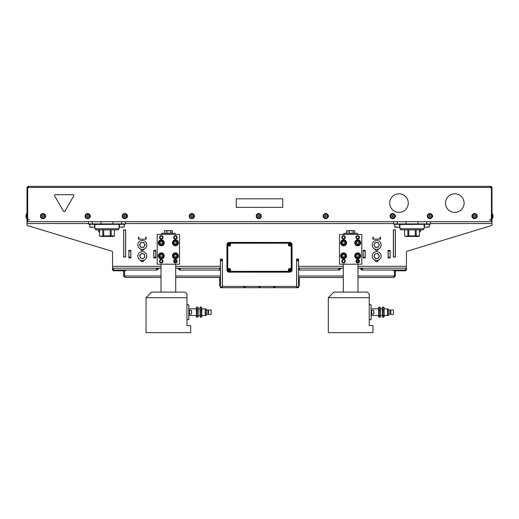 <?xml version="1.0" encoding="UTF-8"?>
<svg xmlns="http://www.w3.org/2000/svg" width="519" height="519" viewBox="0 0 519 519"><rect width="100%" height="100%" fill="white"/><g stroke="black" fill="none" stroke-linecap="round" stroke-linejoin="round"><path stroke-width="0.78" d="M393.532 216.105L393.104 216.851L393.532 216.105L393.104 215.366L393.532 216.105M393.104 216.851L392.247 216.851L393.104 216.851M392.247 216.851L391.813 216.105L392.247 216.851M391.813 216.105L392.247 215.366L391.813 216.105M392.247 215.366L393.104 215.366L392.247 215.366M394.628 216.105A1.953 1.953 0 0 1 391.696 217.798A1.953 1.953 0 0 1 391.696 214.418A1.953 1.953 0 0 1 394.628 216.105M395.251 216.105A2.576 2.576 0 0 1 391.384 218.337A2.576 2.576 0 0 1 391.384 213.873A2.576 2.576 0 0 1 395.251 216.105M412.021 186.347L28.117 186.347L27.001 187.463L27.001 221.684L491.999 221.684L491.999 187.463L490.883 186.347L420.014 186.347M491.474 225.564L406.967 251.287A0.746 0.746 0 0 0 406.435 252A0.746 0.746 0 0 1 406.967 251.287L491.474 225.564A0.746 0.746 0 0 0 491.999 224.857L491.999 219.829L489.839 219.829A1.486 1.486 0 0 0 491.331 218.337L491.331 214.989M29.609 219.829L29.161 219.829A1.486 1.486 0 0 1 27.669 218.337L27.669 188.014A1.116 1.116 0 0 0 28.532 187.463L28.532 186.347L490.468 186.347L490.468 187.463A1.116 1.116 0 0 0 491.331 188.014M45.4 215.184A1.304 1.304 0 0 1 45.4 217.033M476.916 215.184A1.304 1.304 0 0 1 476.916 217.033M328.118 215.184A1.304 1.304 0 0 1 328.118 217.033M90.04 215.184A1.304 1.304 0 0 1 90.04 217.033M194.203 215.184A1.304 1.304 0 0 1 194.203 217.033M432.282 215.184A1.304 1.304 0 0 1 432.282 217.033M395.082 215.184A1.304 1.304 0 0 1 395.082 217.033M127.239 215.184A1.304 1.304 0 0 1 127.239 217.033M326.574 216.105L326.146 216.851L326.574 216.105L326.146 215.366L326.574 216.105M326.146 216.851L325.283 216.851L326.146 216.851M325.283 216.851L324.855 216.105L325.283 216.851M324.855 216.105L325.283 215.366L324.855 216.105M325.283 215.366L326.146 215.366L325.283 215.366M327.671 216.105A1.953 1.953 0 0 1 324.738 217.798A1.953 1.953 0 0 1 324.738 214.418A1.953 1.953 0 0 1 327.671 216.105M328.293 216.105A2.576 2.576 0 0 1 324.427 218.337A2.576 2.576 0 0 1 324.427 213.873A2.576 2.576 0 0 1 328.293 216.105M259.617 216.105L259.189 216.851L259.617 216.105L259.189 215.366L259.617 216.105M259.189 216.851L258.326 216.851L259.189 216.851M258.326 216.851L257.898 216.105L258.326 216.851M257.898 216.105L258.326 215.366L257.898 216.105M258.326 215.366L259.189 215.366L258.326 215.366M260.707 216.105A1.953 1.953 0 0 1 257.781 217.798A1.953 1.953 0 0 1 257.781 214.418A1.953 1.953 0 0 1 260.707 216.105M261.329 216.105A2.576 2.576 0 0 1 257.469 218.337A2.576 2.576 0 0 1 257.469 213.873A2.576 2.576 0 0 1 261.329 216.105M192.653 216.105L192.225 216.851L192.653 216.105L192.225 215.366L192.653 216.105M192.225 216.851L191.368 216.851L192.225 216.851M191.368 216.851L190.94 216.105L191.368 216.851M190.94 216.105L191.368 215.366L190.94 216.105M191.368 215.366L192.225 215.366L191.368 215.366M193.749 216.105A1.953 1.953 0 0 1 190.823 217.798A1.953 1.953 0 0 1 190.823 214.418A1.953 1.953 0 0 1 193.749 216.105M194.372 216.105A2.576 2.576 0 0 1 190.505 218.337A2.576 2.576 0 0 1 190.505 213.873A2.576 2.576 0 0 1 194.372 216.105M125.695 216.105L125.267 216.851L125.695 216.105L125.267 215.366L125.695 216.105M125.267 216.851L124.411 216.851L125.267 216.851M124.411 216.851L123.976 216.105L124.411 216.851M123.976 216.105L124.411 215.366L123.976 216.105M124.411 215.366L125.267 215.366L124.411 215.366M126.792 216.105A1.953 1.953 0 0 1 123.859 217.798A1.953 1.953 0 0 1 123.859 214.418A1.953 1.953 0 0 1 126.792 216.105M127.415 216.105A2.576 2.576 0 0 1 123.548 218.337A2.576 2.576 0 0 1 123.548 213.873A2.576 2.576 0 0 1 127.415 216.105M25.95 215.249A2.738 2.738 0 0 1 26.631 214.152A2.738 2.738 0 0 0 25.95 215.249A2.738 2.738 0 0 1 26.631 214.152A2.738 2.738 0 0 0 25.95 215.249A2.634 1.317 -0 0 0 25.95 215.677A2.634 2.634 0 0 0 25.95 216.533A2.634 1.317 180 0 0 25.95 216.968A2.738 2.738 0 0 0 26.631 218.058M27.001 213.53L26.631 213.53L27.001 213.53L26.631 213.53L27.001 213.53L26.631 213.53L26.631 218.681L27.001 218.681M27.001 221.684L27.001 224.857L27.001 223.546L88.567 223.546M27.559 217.221L27.669 218.337M475.372 216.105L474.943 216.851L475.372 216.105L474.943 215.366L475.372 216.105M474.943 216.851L474.087 216.851L474.943 216.851M474.087 216.851L473.652 216.105L474.087 216.851M473.652 216.105L474.087 215.366L473.652 216.105M474.087 215.366L474.943 215.366L474.087 215.366M476.468 216.105A1.953 1.953 0 0 1 473.536 217.798A1.953 1.953 0 0 1 473.536 214.418A1.953 1.953 0 0 1 476.468 216.105M477.091 216.105A2.576 2.576 0 0 1 473.224 218.337A2.576 2.576 0 0 1 473.224 213.873A2.576 2.576 0 0 1 477.091 216.105M430.731 216.105L430.303 216.851L430.731 216.105L430.303 215.366L430.731 216.105M430.303 216.851L429.447 216.851L430.303 216.851M429.447 216.851L429.018 216.105L429.447 216.851M429.018 216.105L429.447 215.366L429.018 216.105M429.447 215.366L430.303 215.366L429.447 215.366M431.827 216.105A1.953 1.953 0 0 1 428.895 217.798A1.953 1.953 0 0 1 428.895 214.418A1.953 1.953 0 0 1 431.827 216.105M432.45 216.105A2.576 2.576 0 0 1 428.584 218.337A2.576 2.576 0 0 1 428.584 213.873A2.576 2.576 0 0 1 432.45 216.105M88.496 216.105L88.068 216.851L88.496 216.105L88.068 215.366L88.496 216.105M88.068 216.851L87.205 216.851L88.068 216.851M87.205 216.851L86.777 216.105L87.205 216.851M86.777 216.105L87.205 215.366L86.777 216.105M87.205 215.366L88.068 215.366L87.205 215.366M89.592 216.105A1.953 1.953 0 0 1 86.66 217.798A1.953 1.953 0 0 1 86.66 214.418A1.953 1.953 0 0 1 89.592 216.105M90.215 216.105A2.576 2.576 0 0 1 86.349 218.337A2.576 2.576 0 0 1 86.349 213.873A2.576 2.576 0 0 1 90.215 216.105M43.855 216.105L43.427 216.851L43.855 216.105L43.427 215.366L43.855 216.105M43.427 216.851L42.571 216.851L43.427 216.851M42.571 216.851L42.136 216.105L42.571 216.851M42.136 216.105L42.571 215.366L42.136 216.105M42.571 215.366L43.427 215.366L42.571 215.366M44.952 216.105A1.953 1.953 0 0 1 42.02 217.798A1.953 1.953 0 0 1 42.02 214.418A1.953 1.953 0 0 1 44.952 216.105M45.575 216.105A2.576 2.576 0 0 1 41.708 218.337A2.576 2.576 0 0 1 41.708 213.873A2.576 2.576 0 0 1 45.575 216.105M491.441 217.221L491.331 218.337A1.486 1.486 0 0 1 491.253 218.804L491.253 219.829L489.391 219.829M492.369 218.058A2.738 2.738 0 0 0 493.05 216.968A2.634 1.317 180 0 0 493.05 216.533A2.634 2.634 0 0 0 493.05 215.677A2.634 1.317 -0 0 0 493.05 215.249A2.738 2.738 0 0 0 492.369 214.152A2.738 2.738 0 0 1 493.05 215.249A2.738 2.738 0 0 0 492.369 214.152A2.738 2.738 0 0 1 493.05 215.249M491.999 218.681L492.369 218.681L492.369 213.53L491.999 213.53M394.511 271.366L394.511 275.998L394.511 271.366A0.746 0.746 0 0 0 393.927 270.639A5.949 5.949 0 0 1 392.37 270.049M298.561 267.441A2.232 2.232 0 0 1 298.672 266.747M403.464 270.049L403.464 270.788L405.696 270.788L405.696 270.049L406.435 270.049L406.435 268.187L405.696 268.187L405.696 270.049L362.541 270.049L362.541 268.187L405.696 268.187M403.464 270.788L396.023 270.788L396.023 270.049L394.537 271.534L395.277 271.534L396.023 270.788M393.791 276.744L394.537 275.998L395.277 275.998L393.791 277.483L357.987 277.483M357.987 275.998L394.511 275.998L393.791 277.483M395.277 275.998L395.277 271.534M394.537 271.534L394.537 275.998M343.293 277.483L298.561 277.483M298.561 286.04L299.301 286.04L299.301 281.577L298.561 281.577M299.301 281.577L299.301 278.229A0.746 0.746 0 0 1 300.047 277.483M298.756 277.483A1.486 1.486 0 0 0 298.561 278.229M393.421 256.84L393.421 229.872L393.421 256.84L395.355 257.028L393.344 257.028L393.344 229.872L395.355 229.872L395.355 257.028L395.355 229.872L393.421 230.053M123.723 230.053L125.656 229.872L125.656 257.028L123.723 256.84L123.645 229.872L125.656 229.872L125.656 257.028L123.645 257.028L123.645 229.872L123.723 256.84M180.262 270.049L180.262 268.187L179.522 268.187L179.522 270.049L220.328 270.049L220.439 259.072L220.439 287.714L222.301 287.714L222.411 267.999M296.589 267.999L296.699 287.714L298.561 287.714L298.561 259.072L298.672 270.049L339.478 270.049L339.478 268.187L338.738 268.187L338.738 270.049M145.67 239.019L145.67 237.164L146.118 237.164L146.118 239.168L138.528 239.168L146.118 239.168L138.528 239.168L138.528 237.164L138.975 237.164L138.975 239.019M380.472 239.019L372.882 239.168L380.472 239.019M155.713 250.333L155.784 257.917L155.713 250.333M128.926 257.917L128.855 250.333L128.926 257.917M390.074 250.333L390.145 257.917L390.074 250.333M363.287 257.917L363.216 250.333L363.287 257.917M126.63 270.049A5.949 5.949 0 0 1 125.073 270.639A0.746 0.746 0 0 0 124.489 271.366L124.489 275.998L124.489 271.366M220.328 266.747A2.232 2.232 0 0 1 220.439 267.441M113.304 270.788L113.304 270.049L113.304 270.788L122.977 270.788L122.977 270.049L124.463 271.456L123.723 271.495L123.723 275.998L125.209 277.483L124.644 276.478M123.801 276.478L125.209 276.744L124.463 275.998L124.463 271.456M122.977 270.788L123.723 271.495M124.463 271.534L123.723 271.534M123.723 275.998L124.463 275.998M220.439 281.577L219.699 281.577L219.699 286.04L220.439 286.04M219.699 281.577L219.699 278.229A0.746 0.746 0 0 0 218.953 277.483M220.439 277.483L175.707 277.483M161.013 277.483L125.209 277.483M220.439 278.229A1.486 1.486 0 0 0 220.244 277.483M114.978 186.347L98.986 186.347M82.8 186.347L90.799 186.347L82.8 186.347M259.5 186.347L251.501 186.347L259.5 186.347M436.667 186.347L428.201 186.347L436.667 186.347M50.622 186.347L48.02 186.347M28.675 186.671L28.532 187.463L490.468 187.463L490.468 186.905L490.883 186.905L491.441 187.463L491.441 219.829M491.441 188.014L491.999 188.014M27.559 219.829L27.559 187.463L28.532 186.905M27.669 188.014L27.559 214.989M27.559 187.463L27.001 187.463M27.001 188.014L27.559 188.014M28.117 186.347L28.117 186.905M491.441 187.463L491.999 187.463M490.883 186.347L490.883 186.905M27.747 218.804L27.747 219.829L27.001 219.829M388.212 250.333L388.212 257.917M363.287 257.619L365.149 257.619L365.149 250.333M380.025 239.019L380.025 237.164L380.472 237.164L380.401 239.019M372.96 239.019L372.96 237.164L373.33 237.164L373.33 239.019M365.149 250.554L363.287 250.554M390.074 250.554L388.212 250.554M388.212 257.619L390.074 257.619M378.13 260.83A1.862 1.862 0 0 1 375.224 260.83M153.851 250.333L153.851 257.917M128.926 257.619L130.788 257.619L130.788 250.333M146.118 237.164L146.04 239.019M138.599 239.019L138.528 237.164M130.788 250.554L128.926 250.554M155.713 250.554L153.851 250.554M153.851 257.619L155.713 257.619M143.776 260.83A1.862 1.862 0 0 1 140.87 260.83M222.301 260L220.439 260M298.561 260L296.699 260M125.579 230.053L125.579 256.84M222.411 271.534L222.411 280.461M296.589 280.461L296.589 271.534M112.565 252A0.746 0.746 0 0 0 112.033 251.287A0.746 0.746 0 0 1 112.565 252L112.565 270.049L157.199 270.049L157.199 268.187L156.459 268.187L156.459 270.049M99.544 232.24A3.01 3.01 0 0 1 98.389 229.872M395.277 256.84L395.277 230.053M420.611 229.872A3.01 3.01 0 0 1 419.456 232.24M220.328 268.187L219.582 268.187L219.582 270.049M180.262 268.187L219.582 268.187M113.304 270.049L113.304 268.187L112.565 268.187M112.033 251.287L27.526 225.564A0.746 0.746 0 0 1 27.001 224.857M362.541 268.187L361.801 268.187L361.801 270.049L362.541 270.049M299.418 270.049L299.418 268.187L298.672 268.187M298.672 259.072L296.589 259.072L296.589 285.671A0.746 0.746 0 0 1 295.843 286.417L223.157 286.417A0.746 0.746 0 0 1 222.411 285.671L222.411 259.072L220.328 259.072M406.435 268.187L406.435 252M99.544 232.428A3.159 3.159 0 0 1 98.24 229.872M420.76 229.872A3.159 3.159 0 0 1 419.456 232.428M153.78 257.917L153.78 250.333L155.784 250.333L155.784 257.917L153.78 257.917M128.855 257.917L128.855 250.333L130.866 250.333L130.866 257.917L128.855 257.917M365.22 250.333L365.22 257.917L363.216 257.917L363.216 250.333L365.22 250.333M390.145 250.333L390.145 257.917L388.134 257.917L388.134 250.333L390.145 250.333M380.472 237.164L380.472 239.168L372.882 239.168L372.882 237.164M378.338 260.24A1.674 1.674 0 0 1 375.023 260.24M143.977 260.24A1.674 1.674 0 0 1 140.662 260.24M378.338 249.081A1.674 1.674 0 0 1 375.023 249.081M143.977 249.081A1.674 1.674 0 0 1 140.662 249.081M179.522 270.049L177.66 268.187M159.061 268.187L157.199 270.049M361.801 270.049L359.939 268.187M341.34 268.187L339.478 270.049M157.199 268.187L161.013 268.187M175.707 268.187L179.522 268.187M339.478 268.187L343.293 268.187M357.987 268.187L361.801 268.187M113.304 268.187L156.459 268.187M299.418 268.187L338.738 268.187M260.337 286.417A0.837 0.837 0 0 1 259.5 287.215A0.837 0.837 0 0 1 258.663 286.417M275.219 286.417A0.837 0.837 0 0 1 274.382 287.215A0.837 0.837 0 0 1 273.545 286.417M245.455 286.417A0.837 0.837 0 0 1 244.618 287.215A0.837 0.837 0 0 1 243.781 286.417M296.699 287.714L222.301 287.714M381.141 256.101A4.463 4.463 0 0 1 374.446 259.961A4.463 4.463 0 0 1 374.452 252.228A4.463 4.463 0 0 1 381.141 256.101M376.677 258.514A2.42 2.42 0 0 0 378.773 254.887A2.42 2.42 0 0 0 374.588 254.887A2.42 2.42 0 0 0 376.677 258.514L375.282 258.514L373.888 256.094L375.282 253.674L378.079 253.681L379.473 256.101L378.072 258.514L376.677 258.514M381.141 244.942A4.463 4.463 0 0 1 374.446 248.802A4.463 4.463 0 0 1 374.452 241.069A4.463 4.463 0 0 1 381.141 244.942M376.677 247.355A2.42 2.42 0 0 0 378.773 243.729A2.42 2.42 0 0 0 374.588 243.722A2.42 2.42 0 0 0 376.677 247.355L375.282 247.355L373.888 244.936L375.282 242.516L378.079 242.522L379.473 244.942L378.072 247.355L376.677 247.355M144.704 255.666L144.95 257.041L143.88 257.943A2.42 2.42 0 0 0 143.14 253.823L144.451 254.291L144.704 255.666M142.816 258.845L141.505 258.371A2.42 2.42 0 0 0 143.88 257.943L142.816 258.845M140.188 257.898L139.942 256.522A2.42 2.42 0 0 0 141.505 258.371L140.188 257.898M140.759 254.252L141.823 253.35L143.14 253.823A2.42 2.42 0 0 0 139.942 256.522L139.695 255.153L140.759 254.252M146.741 255.471A4.463 4.463 0 0 1 140.655 260.24A4.463 4.463 0 0 1 139.572 252.584A4.463 4.463 0 0 1 146.741 255.471M146.786 244.936A4.463 4.463 0 0 1 140.091 248.802A4.463 4.463 0 0 1 140.085 241.069A4.463 4.463 0 0 1 146.786 244.936M142.323 247.355A2.42 2.42 0 0 0 144.412 243.729A2.42 2.42 0 0 0 140.227 243.729A2.42 2.42 0 0 0 142.323 247.355L140.928 247.355L139.527 244.936L140.921 242.516L143.718 242.516L145.112 244.936L143.718 247.355L142.323 247.355M163.491 243.813A2.42 2.42 0 0 0 162.291 240.615A2.42 2.42 0 0 0 159.093 241.815A2.42 2.42 0 0 0 160.293 245.02A2.42 2.42 0 0 0 163.491 243.813M161.169 241.536L162.343 242.068L162.466 243.346L161.415 244.099L160.248 243.567L160.118 242.282L161.169 241.536M163.491 256.834A2.42 2.42 0 0 0 162.291 253.635A2.42 2.42 0 0 0 159.093 254.835A2.42 2.42 0 0 0 160.293 258.04A2.42 2.42 0 0 0 163.491 256.834M161.169 254.557L162.343 255.089L162.466 256.367L161.415 257.119L160.248 256.587L160.118 255.303L161.169 254.557M177.628 243.813A2.42 2.42 0 0 0 176.428 240.615A2.42 2.42 0 0 0 173.229 241.815A2.42 2.42 0 0 0 174.429 245.02A2.42 2.42 0 0 0 177.628 243.813M175.305 241.536L176.479 242.068L176.603 243.346L175.552 244.099L174.378 243.567L174.254 242.282L175.305 241.536M174.429 245.02A2.42 2.42 0 0 1 174.021 240.848A2.42 2.42 0 0 1 177.835 242.581A2.42 2.42 0 0 1 174.429 245.02M177.628 256.834A2.42 2.42 0 0 0 176.428 253.635A2.42 2.42 0 0 0 173.229 254.835A2.42 2.42 0 0 0 174.429 258.04A2.42 2.42 0 0 0 177.628 256.834M175.305 254.557L176.479 255.089L176.603 256.367L175.552 257.119L174.378 256.587L174.254 255.303L175.305 254.557M175.24 234.445L175.24 233.329L161.48 233.329L161.48 234.445M161.201 264.203L175.519 264.203M188.819 314.423L189.416 314.423L189.416 309.96L188.819 309.96M191.647 313.126L191.647 311.264M189.416 310.336L191.427 310.336L191.647 313.833M200.353 317.265L200.353 310.453L201.469 310.453L201.469 315.526L200.353 315.526L201.469 315.526L201.469 317.265L200.146 316.934L199.984 307.786L200.353 307.125L201.469 307.125L200.146 307.449M196.63 317.265L196.63 310.453L197.745 310.453L197.745 315.526L196.63 315.526L197.745 315.526L197.745 317.265L196.429 316.934L196.26 307.786L196.63 307.125L197.745 307.125L196.429 307.449M201.469 317.265L201.839 316.603L201.839 307.786L201.469 307.125L201.469 310.453L200.353 310.453L200.353 307.125M197.745 317.265L198.122 316.603L198.122 307.786L197.745 307.125L197.745 310.453L196.63 310.453L196.63 307.125M197.745 307.125L197.953 307.449M201.469 307.125L201.677 307.449M205.563 315.169L205.563 309.22L206.679 309.22L206.679 315.169L205.187 315.539L205.187 308.844L201.839 308.844M211.142 313.638L211.142 309.96L208.534 309.96L208.534 314.423L211.142 314.423L211.142 313.638M208.534 314.423L208.164 314.053L208.164 310.336L208.534 309.96M186.963 319.633L188.819 319.633L188.819 304.75L186.963 304.75M186.963 297.685L186.963 293.968L185.101 292.106L151.619 292.106L146.04 297.685L186.963 297.685L186.963 325.588L190.681 325.588L190.681 332.653L146.04 332.653L146.04 297.685M176.687 261.232A1.259 1.259 0 0 0 174.799 260.142A1.259 1.259 0 0 0 174.799 262.316A1.259 1.259 0 0 0 176.687 261.232M179.522 234.445L157.199 234.445L157.199 264.203L179.522 264.203L179.522 234.445M177.011 237.423A1.583 1.583 0 0 1 175.428 239.006A1.583 1.583 0 0 1 173.846 237.423A1.583 1.583 0 0 1 175.428 235.84A1.583 1.583 0 0 1 177.011 237.423M173.664 237.423A1.765 1.765 0 0 0 176.311 238.954A1.765 1.765 0 0 0 176.311 235.892A1.765 1.765 0 0 0 173.664 237.423M159.528 237.423A1.765 1.765 0 0 0 162.175 238.954A1.765 1.765 0 0 0 162.175 235.892A1.765 1.765 0 0 0 159.528 237.423M158.314 255.835A2.978 2.978 0 0 0 162.778 258.41A2.978 2.978 0 0 0 162.778 253.259A2.978 2.978 0 0 0 158.314 255.835M173.664 261.232A1.765 1.765 0 0 0 176.311 262.763A1.765 1.765 0 0 0 176.311 259.701A1.765 1.765 0 0 0 173.664 261.232M172.451 242.814A2.978 2.978 0 0 0 176.914 245.396A2.978 2.978 0 0 0 176.914 240.239A2.978 2.978 0 0 0 172.451 242.814M172.451 255.835A2.978 2.978 0 0 0 176.914 258.41A2.978 2.978 0 0 0 176.914 253.259A2.978 2.978 0 0 0 172.451 255.835M159.528 261.232A1.765 1.765 0 0 0 162.175 262.763A1.765 1.765 0 0 0 162.175 259.701A1.765 1.765 0 0 0 159.528 261.232M158.314 242.814A2.978 2.978 0 0 0 162.778 245.396A2.978 2.978 0 0 0 162.778 240.239A2.978 2.978 0 0 0 158.314 242.814M162.875 237.423A1.583 1.583 0 0 1 161.292 239.006A1.583 1.583 0 0 1 159.709 237.423A1.583 1.583 0 0 1 161.292 235.84A1.583 1.583 0 0 1 162.875 237.423M164.082 242.814A2.79 2.79 0 0 1 161.292 245.604A2.79 2.79 0 0 1 158.503 242.814A2.79 2.79 0 0 1 161.292 240.025A2.79 2.79 0 0 1 164.082 242.814M164.082 255.835A2.79 2.79 0 0 1 161.292 258.624A2.79 2.79 0 0 1 158.503 255.835A2.79 2.79 0 0 1 161.292 253.045A2.79 2.79 0 0 1 164.082 255.835M162.875 261.232A1.583 1.583 0 0 1 161.292 262.809A1.583 1.583 0 0 1 159.709 261.232A1.583 1.583 0 0 1 161.292 259.649A1.583 1.583 0 0 1 162.875 261.232M177.011 261.232A1.583 1.583 0 0 1 175.428 262.809A1.583 1.583 0 0 1 173.846 261.232A1.583 1.583 0 0 1 175.428 259.649A1.583 1.583 0 0 1 177.011 261.232M178.218 255.835A2.79 2.79 0 0 1 175.428 258.624A2.79 2.79 0 0 1 172.639 255.835A2.79 2.79 0 0 1 175.428 253.045A2.79 2.79 0 0 1 178.218 255.835M178.218 242.814A2.79 2.79 0 0 1 175.428 245.604A2.79 2.79 0 0 1 172.639 242.814A2.79 2.79 0 0 1 175.428 240.025A2.79 2.79 0 0 1 178.218 242.814M162.551 237.423A1.259 1.259 0 0 0 160.663 236.333A1.259 1.259 0 0 0 160.663 238.506A1.259 1.259 0 0 0 162.551 237.423M162.551 261.232A1.259 1.259 0 0 0 160.663 260.142A1.259 1.259 0 0 0 160.663 262.316A1.259 1.259 0 0 0 162.551 261.232M176.687 237.423A1.259 1.259 0 0 0 174.799 236.333A1.259 1.259 0 0 0 174.799 238.506A1.259 1.259 0 0 0 176.687 237.423M175.837 260.097A1.2 1.2 0 0 1 176.207 262.147A1.2 1.2 0 0 1 174.248 261.44A1.2 1.2 0 0 1 175.837 260.097M175.279 260.382L176.084 260.674L176.239 261.524L175.578 262.076L174.773 261.784L174.618 260.94L175.279 260.382M164.555 230.696L172.172 230.696M172.399 230.858L171.64 230.54L172.399 230.858L172.399 233.109L164.322 233.109L164.322 230.858L165.081 230.54M166.839 233.109L166.839 230.858L164.322 230.858M170.881 233.109L170.881 230.858L166.839 230.858M171.64 230.54L170.881 230.858M345.771 243.813A2.42 2.42 0 0 0 344.571 240.615A2.42 2.42 0 0 0 341.372 241.815A2.42 2.42 0 0 0 342.572 245.02A2.42 2.42 0 0 0 345.771 243.813M343.448 241.536L344.622 242.068L344.746 243.346L343.695 244.099L342.521 243.567L342.397 242.282L343.448 241.536M345.771 256.834A2.42 2.42 0 0 0 344.571 253.635A2.42 2.42 0 0 0 341.372 254.835A2.42 2.42 0 0 0 342.572 258.04A2.42 2.42 0 0 0 345.771 256.834M343.448 254.557L344.622 255.089L344.746 256.367L343.695 257.119L342.521 256.587L342.397 255.303L343.448 254.557M342.572 258.04A2.42 2.42 0 0 1 342.164 253.869A2.42 2.42 0 0 1 345.978 255.601A2.42 2.42 0 0 1 342.572 258.04M359.907 243.813A2.42 2.42 0 0 0 358.707 240.615A2.42 2.42 0 0 0 355.509 241.815A2.42 2.42 0 0 0 356.709 245.02A2.42 2.42 0 0 0 359.907 243.813M357.585 241.536L358.752 242.068L358.882 243.346L357.831 244.099L356.657 243.567L356.534 242.282L357.585 241.536M359.907 256.834A2.42 2.42 0 0 0 358.707 253.635A2.42 2.42 0 0 0 355.509 254.835A2.42 2.42 0 0 0 356.709 258.04A2.42 2.42 0 0 0 359.907 256.834M357.585 254.557L358.752 255.089L358.882 256.367L357.831 257.119L356.657 256.587L356.534 255.303L357.585 254.557M356.709 258.04A2.42 2.42 0 0 1 356.3 253.869A2.42 2.42 0 0 1 360.115 255.601A2.42 2.42 0 0 1 356.709 258.04M357.52 234.445L357.52 233.329L343.76 233.329L343.76 234.445M343.481 264.203L357.799 264.203M371.098 314.423L371.695 314.423L371.695 309.96L371.098 309.96M373.927 312.191L373.927 313.833L373.927 312.191M371.695 310.336L373.706 310.336L373.927 313.833M382.633 317.265L382.633 310.453L383.749 310.453L383.749 315.526L382.633 315.526L383.749 315.526L383.749 317.265L382.425 316.934L382.256 307.786L382.633 307.125L383.749 307.125L382.425 307.449M378.909 317.265L378.909 310.453L380.025 310.453L380.025 315.526L378.909 315.526L380.025 315.526L380.025 317.265L378.708 316.934L378.539 307.786L378.909 307.125L380.025 307.125L378.708 307.449M383.749 317.265L384.118 316.603L384.118 307.786L383.749 307.125L383.749 310.453L382.633 310.453L382.633 307.125M380.025 317.265L380.401 316.603L380.401 307.786L380.025 307.125L380.025 310.453L378.909 310.453L378.909 307.125M380.025 307.125L380.232 307.449M383.749 307.125L383.95 307.449M387.836 315.169L387.836 309.22L388.952 309.22L388.952 315.169L387.466 315.539L387.466 308.844L384.118 308.844M393.421 313.638L393.421 309.96L390.813 309.96L390.813 314.423L393.421 314.423L393.421 313.638M390.813 314.423L390.444 314.053L390.444 310.336L390.813 309.96M369.236 319.633L371.098 319.633L371.098 304.75L369.236 304.75M369.236 297.685L369.236 293.968L367.381 292.106L333.899 292.106L328.319 297.685L369.236 297.685L369.236 325.588L372.96 325.588L372.96 332.653L328.319 332.653L328.319 297.685M358.96 261.232A1.259 1.259 0 0 0 357.078 260.142A1.259 1.259 0 0 0 357.078 262.316A1.259 1.259 0 0 0 358.96 261.232M361.801 234.445L339.478 234.445L339.478 264.203L361.801 264.203L361.801 234.445M359.291 237.423A1.583 1.583 0 0 1 357.708 239.006A1.583 1.583 0 0 1 356.125 237.423A1.583 1.583 0 0 1 357.708 235.84A1.583 1.583 0 0 1 359.291 237.423M355.943 237.423A1.765 1.765 0 0 0 358.59 238.954A1.765 1.765 0 0 0 358.59 235.892A1.765 1.765 0 0 0 355.943 237.423M341.807 237.423A1.765 1.765 0 0 0 344.454 238.954A1.765 1.765 0 0 0 344.454 235.892A1.765 1.765 0 0 0 341.807 237.423M340.594 255.835A2.978 2.978 0 0 0 345.057 258.41A2.978 2.978 0 0 0 345.057 253.259A2.978 2.978 0 0 0 340.594 255.835M355.943 261.232A1.765 1.765 0 0 0 358.59 262.763A1.765 1.765 0 0 0 358.59 259.701A1.765 1.765 0 0 0 355.943 261.232M354.73 242.814A2.978 2.978 0 0 0 359.193 245.396A2.978 2.978 0 0 0 359.193 240.239A2.978 2.978 0 0 0 354.73 242.814M354.73 255.835A2.978 2.978 0 0 0 359.193 258.41A2.978 2.978 0 0 0 359.193 253.259A2.978 2.978 0 0 0 354.73 255.835M341.807 261.232A1.765 1.765 0 0 0 344.454 262.763A1.765 1.765 0 0 0 344.454 259.701A1.765 1.765 0 0 0 341.807 261.232M340.594 242.814A2.978 2.978 0 0 0 345.057 245.396A2.978 2.978 0 0 0 345.057 240.239A2.978 2.978 0 0 0 340.594 242.814M345.154 237.423A1.583 1.583 0 0 1 343.572 239.006A1.583 1.583 0 0 1 341.989 237.423A1.583 1.583 0 0 1 343.572 235.84A1.583 1.583 0 0 1 345.154 237.423M346.361 242.814A2.79 2.79 0 0 1 343.572 245.604A2.79 2.79 0 0 1 340.782 242.814A2.79 2.79 0 0 1 343.572 240.025A2.79 2.79 0 0 1 346.361 242.814M346.361 255.835A2.79 2.79 0 0 1 343.572 258.624A2.79 2.79 0 0 1 340.782 255.835A2.79 2.79 0 0 1 343.572 253.045A2.79 2.79 0 0 1 346.361 255.835M345.154 261.232A1.583 1.583 0 0 1 343.572 262.809A1.583 1.583 0 0 1 341.989 261.232A1.583 1.583 0 0 1 343.572 259.649A1.583 1.583 0 0 1 345.154 261.232M359.291 261.232A1.583 1.583 0 0 1 357.708 262.809A1.583 1.583 0 0 1 356.125 261.232A1.583 1.583 0 0 1 357.708 259.649A1.583 1.583 0 0 1 359.291 261.232M360.497 255.835A2.79 2.79 0 0 1 357.708 258.624A2.79 2.79 0 0 1 354.918 255.835A2.79 2.79 0 0 1 357.708 253.045A2.79 2.79 0 0 1 360.497 255.835M360.497 242.814A2.79 2.79 0 0 1 357.708 245.604A2.79 2.79 0 0 1 354.918 242.814A2.79 2.79 0 0 1 357.708 240.025A2.79 2.79 0 0 1 360.497 242.814M344.824 237.423A1.259 1.259 0 0 0 342.942 236.333A1.259 1.259 0 0 0 342.942 238.506A1.259 1.259 0 0 0 344.824 237.423M344.824 261.232A1.259 1.259 0 0 0 342.942 260.142A1.259 1.259 0 0 0 342.942 262.316A1.259 1.259 0 0 0 344.824 261.232M358.96 237.423A1.259 1.259 0 0 0 357.078 236.333A1.259 1.259 0 0 0 357.078 238.506A1.259 1.259 0 0 0 358.96 237.423M358.116 260.097A1.2 1.2 0 0 1 358.48 262.147A1.2 1.2 0 0 1 356.521 261.44A1.2 1.2 0 0 1 358.116 260.097M357.559 260.382L358.363 260.674L358.512 261.524L357.857 262.076L357.053 261.784L356.897 260.94L357.559 260.382M346.828 230.696L354.445 230.696M354.678 230.858L353.919 230.54L354.678 230.858L354.678 233.109L346.601 233.109L346.601 230.858L347.36 230.54M349.118 233.109L349.118 230.858L346.601 230.858M353.16 233.109L353.16 230.858L349.118 230.858M353.919 230.54L353.16 230.858M90.987 227.264L94.224 227.264L90.987 227.264M89.683 224.292L89.982 227.264M121.861 227.264L122.977 227.264M124.281 224.292L124.281 226.972L119.74 227.264M92.285 221.684L92.285 223.916L88.567 223.916L88.937 224.292L125.021 224.292L125.397 223.916L92.285 223.916L92.473 224.292M94.893 228.756L96.009 229.872L117.956 229.872L119.072 228.756L94.893 228.756L94.893 224.474L119.26 224.292M119.072 228.756L119.072 224.474M110.223 229.872L110.223 235.905L103.742 235.905L103.742 229.872M102.801 229.872L102.801 235.905L101.186 236.333L99.564 235.905L99.564 229.872L99.544 235.905L100.472 236.443L113.492 236.443L114.42 235.905L111.157 235.905L111.157 229.872M114.401 229.872L114.401 235.905L114.42 229.872M103.742 235.905L102.801 235.905M111.157 235.905L110.223 235.905M396.023 227.264L399.26 227.264L396.023 227.264M394.719 224.292L395.017 227.264M426.897 227.264L428.013 227.264M429.317 224.292L429.317 226.972L424.776 227.264M397.327 221.684L397.327 223.916L393.603 223.916L393.979 224.292L430.063 224.292L430.433 223.916L397.327 223.916L397.509 224.292M399.928 228.756L401.044 229.872L422.991 229.872L424.107 228.756L399.928 228.756L399.928 224.474L424.295 224.292M424.107 228.756L424.107 224.474M415.258 229.872L415.258 235.905L408.777 235.905L408.777 229.872M407.843 229.872L407.843 235.905L406.221 236.333L404.599 235.905L404.599 229.872L404.58 235.905L405.508 236.443L418.528 236.443L419.456 235.905L416.199 235.905L416.199 229.872M419.436 229.872L419.436 235.905L419.456 229.872M408.777 235.905L407.843 235.905M416.199 235.905L415.258 235.905M289.732 243.184L291.224 245.013A1.453 1.453 0 0 1 288.369 244.767A1.453 1.453 0 0 1 289.446 243.236L289.732 242.49L290.77 242.749L292.048 244.637A2.232 2.232 -45 0 0 289.816 242.405L229.184 242.405A2.232 2.232 -135 0 0 226.952 244.637L226.952 269.932A2.232 2.232 -45 0 0 229.184 272.164L289.816 272.164A2.232 2.232 -135 0 0 292.048 269.932L292.048 244.637M229.268 271.385L227.776 269.562A1.453 1.453 0 0 1 230.637 269.932A1.453 1.453 0 0 1 229.554 271.34L229.268 272.079L228.23 271.826L226.952 269.932M227.731 244.721L229.554 243.236A1.453 1.453 0 0 1 229.372 246.077A1.453 1.453 0 0 1 227.776 245.013L227.037 244.721L227.29 243.683L229.184 242.405M291.269 244.721L291.963 244.721L291.957 270.029L291.308 271.431L289.816 272.164M291.269 269.848L289.446 271.34A1.453 1.453 0 0 1 289.693 268.485A1.453 1.453 0 0 1 291.224 269.562L292.048 269.932M290.011 271.184L289.907 270.659A0.727 0.727 0 0 1 289.732 270.659L289.628 271.184A1.259 1.259 0 0 0 290.011 271.184L290.432 270.114L291.062 270.127L290.536 270.023A0.727 0.727 0 0 0 290.536 269.848L289.894 269.316L290.011 268.686A1.259 1.259 0 0 0 289.628 268.686L289.641 269.316L288.57 269.744L289.096 269.848A0.727 0.727 0 0 0 289.096 270.023L289.732 270.659M289.628 268.686L289.738 269.316L289.096 269.848M289.907 270.659L290.536 270.023M290.536 269.848L291.062 269.744L290.432 269.757L290.011 268.686M289.096 270.023L288.57 270.127L289.2 270.114L289.628 271.184M291.062 270.127A1.259 1.259 0 0 0 291.062 269.744M288.57 269.744A1.259 1.259 0 0 0 288.57 270.127M291.211 269.932A1.395 1.395 0 0 1 289.122 271.145A1.395 1.395 0 0 1 289.122 268.725A1.395 1.395 0 0 1 291.211 269.932M290.011 245.883L289.907 245.357A0.727 0.727 0 0 1 289.732 245.357L289.628 245.883A1.259 1.259 0 0 0 290.011 245.883L289.998 245.253L291.062 244.832L290.536 244.728A0.727 0.727 0 0 0 290.536 244.553L289.894 244.014L290.011 243.392A1.259 1.259 0 0 0 289.628 243.392L289.641 244.021L288.57 244.449L289.096 244.553A0.727 0.727 0 0 0 289.096 244.728L289.732 245.357M289.628 243.392L289.738 244.014L289.096 244.553M289.907 245.357L290.536 244.728M290.536 244.553L291.062 244.449L290.432 244.462L290.011 243.392M289.096 244.728L288.57 244.832L289.641 245.253L289.628 245.883M291.062 244.832A1.259 1.259 0 0 0 291.062 244.449M288.57 244.449A1.259 1.259 0 0 0 288.57 244.832M291.211 244.637A1.395 1.395 0 0 1 289.122 245.844A1.395 1.395 0 0 1 289.122 243.43A1.395 1.395 0 0 1 291.211 244.637M229.372 245.883L229.268 245.357A0.727 0.727 0 0 1 229.093 245.357L228.989 245.883A1.259 1.259 0 0 0 229.372 245.883L229.359 245.253L230.43 244.832L229.904 244.728A0.727 0.727 0 0 0 229.904 244.553L229.262 244.014L229.372 243.392A1.259 1.259 0 0 0 228.989 243.392L228.568 244.462L227.938 244.449L228.464 244.553A0.727 0.727 0 0 0 228.464 244.728L229.093 245.357M228.989 243.392L229.106 244.014L228.464 244.553M229.268 245.357L229.904 244.728M229.904 244.553L230.43 244.449L229.8 244.462L229.372 243.392M228.464 244.728L227.938 244.832L228.568 244.819L228.989 245.883M230.43 244.832A1.259 1.259 0 0 0 230.43 244.449M227.938 244.449A1.259 1.259 0 0 0 227.938 244.832M230.579 244.637A1.395 1.395 0 0 1 228.483 245.844A1.395 1.395 0 0 1 228.483 243.43A1.395 1.395 0 0 1 230.579 244.637M229.372 271.184L229.268 270.659A0.727 0.727 0 0 1 229.093 270.659L228.989 271.184A1.259 1.259 0 0 0 229.372 271.184L229.359 270.555L230.43 270.127L229.904 270.023A0.727 0.727 0 0 0 229.904 269.848L229.262 269.316L229.372 268.686A1.259 1.259 0 0 0 228.989 268.686L228.568 269.757L227.938 269.744L228.464 269.848A0.727 0.727 0 0 0 228.464 270.023L229.093 270.659M228.989 268.686L229.106 269.316L228.464 269.848M229.268 270.659L229.904 270.023M229.904 269.848L230.43 269.744L229.8 269.757L229.372 268.686M228.464 270.023L227.938 270.127L228.568 270.114L228.989 271.184M230.43 270.127A1.259 1.259 0 0 0 230.43 269.744M227.938 269.744A1.259 1.259 0 0 0 227.938 270.127M230.579 269.932A1.395 1.395 0 0 1 228.483 271.145A1.395 1.395 0 0 1 228.483 268.725A1.395 1.395 0 0 1 230.579 269.932M445.497 203.085A9.303 9.303 0 0 1 459.451 195.034A9.303 9.303 0 0 1 459.451 211.142A9.303 9.303 0 0 1 445.497 203.085M389.698 203.085A9.303 9.303 0 0 1 403.646 195.034A9.303 9.303 0 0 1 403.646 211.142A9.303 9.303 0 0 1 389.698 203.085M64.849 211.317A0.746 0.746 0 0 1 63.558 211.317L54.618 195.832A0.746 0.746 0 0 1 55.261 194.716L73.14 194.716A0.746 0.746 0 0 1 73.789 195.832L64.849 211.317M236.249 198.809L236.249 207.366L282.751 207.366L282.751 198.809L236.249 198.809M27.747 221.684L27.747 219.829M491.253 219.829L491.253 221.684M298.561 275.998L343.293 275.998M395.277 271.495L394.537 271.456M124.489 275.998L161.013 275.998M175.707 275.998L220.439 275.998M115.536 270.788L115.536 270.049M491.999 218.337L491.441 218.337M27.559 218.337L27.001 218.337M363.287 250.924L365.149 250.924M365.149 257.249L363.287 257.249M388.212 250.924L390.074 250.924M390.074 257.249L388.212 257.249M128.926 250.924L130.788 250.924M130.788 257.249L128.926 257.249M153.851 250.924L155.713 250.924M155.713 257.249L153.851 257.249M298.561 286.975L296.699 286.975M296.699 260.746L298.561 260.746M222.301 286.975L220.439 286.975M220.439 260.746L222.301 260.746M112.565 266.325L161.013 266.325M175.707 266.325L220.328 266.325M298.672 266.325L343.293 266.325M357.987 266.325L406.435 266.325M125.397 223.546L393.603 223.546M430.433 223.546L491.999 223.546M163.226 243.69A2.121 2.121 0 0 1 159.567 244.047A2.121 2.121 0 0 1 161.085 240.706A2.121 2.121 0 0 1 163.226 243.69M163.226 256.71A2.121 2.121 0 0 1 159.567 257.067A2.121 2.121 0 0 1 161.085 253.726A2.121 2.121 0 0 1 163.226 256.71M177.362 243.69A2.121 2.121 0 0 1 173.703 244.047A2.121 2.121 0 0 1 175.221 240.706A2.121 2.121 0 0 1 177.362 243.69M177.362 256.71A2.121 2.121 0 0 1 173.703 257.067A2.121 2.121 0 0 1 175.221 253.726A2.121 2.121 0 0 1 177.362 256.71M345.505 243.69A2.121 2.121 0 0 1 341.846 244.047A2.121 2.121 0 0 1 343.364 240.706A2.121 2.121 0 0 1 345.505 243.69M345.505 256.71A2.121 2.121 0 0 1 341.846 257.067A2.121 2.121 0 0 1 343.364 253.726A2.121 2.121 0 0 1 345.505 256.71M359.635 243.69A2.121 2.121 0 0 1 355.982 244.047A2.121 2.121 0 0 1 357.5 240.706A2.121 2.121 0 0 1 359.635 243.69M359.635 256.71A2.121 2.121 0 0 1 355.982 257.067A2.121 2.121 0 0 1 357.5 253.726A2.121 2.121 0 0 1 359.635 256.71M94.224 227.264L89.683 226.972M101.121 224.292L100.939 221.684M112.844 224.292L113.025 221.684M121.491 224.292L121.673 221.684M399.26 227.264L394.719 226.972M406.156 224.292L405.975 221.684M417.879 224.292L418.061 221.684M426.527 224.292L426.715 221.684M227.731 269.848L227.037 269.848L226.952 244.637M229.268 243.184L229.268 242.49L289.816 242.405M289.732 271.385L289.732 272.079L229.184 272.164M291.224 245.013L291.224 269.562M290.958 269.75A1.155 1.155 0 0 1 290.958 270.12M289.998 271.074A1.155 1.155 0 0 1 289.634 271.074M288.674 270.12A1.155 1.155 0 0 1 288.674 269.75M289.634 268.79A1.155 1.155 0 0 1 289.998 268.79M229.554 243.236L289.446 243.236M290.958 244.455A1.155 1.155 0 0 1 290.958 244.819M289.998 245.779A1.155 1.155 0 0 1 289.634 245.779M288.674 244.819A1.155 1.155 0 0 1 288.674 244.455M289.634 243.495A1.155 1.155 0 0 1 289.998 243.495M227.776 269.562L227.776 245.013M230.326 244.455A1.155 1.155 0 0 1 230.326 244.819M229.366 245.779A1.155 1.155 0 0 1 229.002 245.779M228.042 244.819A1.155 1.155 0 0 1 228.042 244.455M229.002 243.495A1.155 1.155 0 0 1 229.366 243.495M289.446 271.34L229.554 271.34M230.326 269.75A1.155 1.155 0 0 1 230.326 270.12M229.366 271.074A1.155 1.155 0 0 1 229.002 271.074M228.042 270.12A1.155 1.155 0 0 1 228.042 269.75M229.002 268.79A1.155 1.155 0 0 1 229.366 268.79M175.707 292.106L175.707 264.392M161.013 292.106L161.013 264.392M191.427 314.053L189.416 314.053M196.26 308.844L188.819 308.844M196.26 315.539L188.819 315.539M199.984 308.844L198.122 308.844M199.984 315.539L198.122 315.539M205.187 315.539L201.839 315.539M208.164 310.336L206.679 310.336M208.164 314.053L206.679 314.053M205.563 309.22L205.187 308.844M357.987 292.106L357.987 264.392M343.293 292.106L343.293 264.392M373.706 314.053L371.695 314.053M378.539 308.844L371.098 308.844M378.539 315.539L371.098 315.539M382.256 308.844L380.401 308.844M382.256 315.539L380.401 315.539M387.466 315.539L384.118 315.539M390.444 310.336L388.952 310.336M390.444 314.053L388.952 314.053M387.836 309.22L387.466 308.844M94.516 226.972L94.516 224.292M119.441 226.972L119.441 224.292M88.567 221.684L88.567 223.916M125.397 221.684L125.397 223.916M399.559 226.972L399.559 224.292M424.484 226.972L424.484 224.292M393.603 221.684L393.603 223.916M430.433 221.684L430.433 223.916"/></g></svg>

